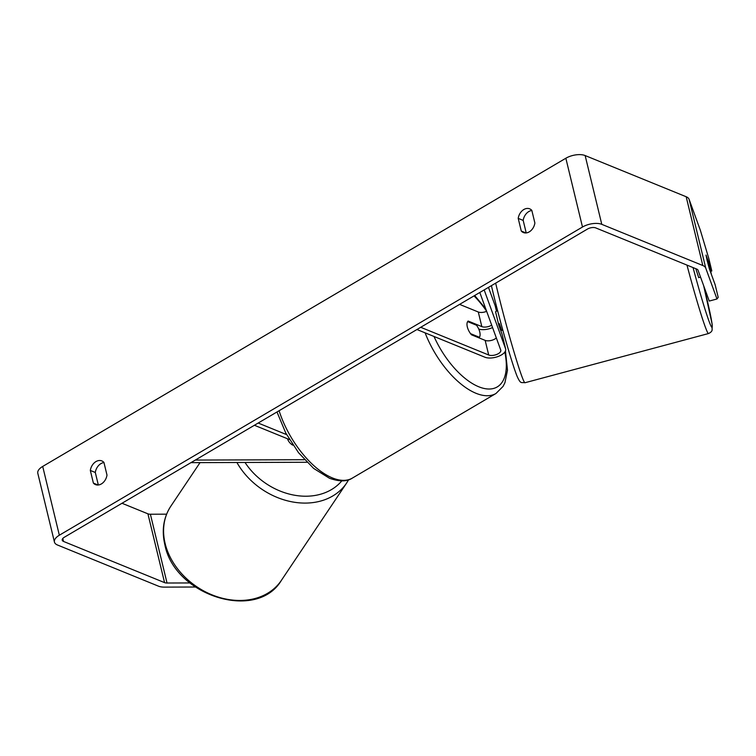 <?xml version="1.0" encoding="UTF-8"?>
<svg xmlns="http://www.w3.org/2000/svg" width="756" height="756" viewBox="0 0 756 756"><rect width="100%" height="100%" fill="white"/><g stroke="black" fill="none" stroke-linecap="round" stroke-linejoin="round"><path stroke-width="1.13" d="M495.596 311.822L498.799 325.25L502.041 334.152A12.011 5.623 -13.6 0 1 502.126 334.435A12.011 5.623 -13.6 0 1 502.182 334.728M478.775 329.106A12.011 5.623 166.4 0 0 492.572 327.584M488.48 287.375L495.18 305.783A12.011 5.623 -13.6 0 1 495.265 306.067A12.011 5.623 -13.6 0 1 495.312 306.35M486.647 311.311A7.002 3.279 -13.6 0 1 478.293 312.001L459.601 304.385M496.323 337.894A7.002 3.279 -13.6 0 1 485.163 340.38L471.47 334.804A10.008 4.819 -120.5 0 1 468.144 321.045L481.827 326.62A7.002 3.279 166.4 0 0 491.683 325.156M479.805 292.487L500.746 350.066A7.002 3.279 -13.6 0 1 500.803 350.236A7.002 3.279 -13.6 0 1 496.664 354.469A7.002 3.279 -13.6 0 1 488.697 354.999L420.723 327.291M484.171 289.917L505.575 348.771A12.011 5.623 -13.6 0 1 505.66 349.055A12.011 5.623 -13.6 0 1 498.573 356.312A12.011 5.623 -13.6 0 1 484.917 357.219L416.943 329.521M195.322 460.073L304.517 459.714M190.956 462.644L306.955 462.266M289.454 439.557L254.403 425.269M286.628 434.634L258.183 423.039M292.44 444.263L291.438 444.263A10.008 7.881 33.8 0 1 287.497 438.754A10.008 7.881 33.8 0 0 292.695 445.123L293.007 445.123M98.327 484.993L95.303 472.472L90.323 470.449A10.008 7.418 112.2 0 1 95.955 461.585A10.008 7.418 112.2 0 1 101.814 460.914A10.008 7.418 112.2 0 1 103.931 462.426L106.993 475.08A10.008 7.418 112.2 0 1 95.502 484.615A10.008 7.418 112.2 0 1 93.385 483.103L90.323 470.449M95.303 472.472A10.008 7.418 112.2 0 1 100.926 463.617A10.008 7.418 112.2 0 1 103.959 462.568M531.846 210.499A10.008 7.418 -67.8 0 0 528.813 211.548A10.008 7.418 -67.8 0 0 523.18 220.402L518.21 218.371L521.271 231.034A10.008 7.418 -67.8 0 0 523.388 232.546A10.008 7.418 -67.8 0 0 534.879 223.011L531.818 210.357A10.008 7.418 -67.8 0 0 529.691 208.845A10.008 7.418 -67.8 0 0 523.832 209.516A10.008 7.418 -67.8 0 0 518.21 218.371M710.782 271.262L711.821 270.979L706.028 255.055L707.049 260.168L709.355 268.815L715.148 284.738L718.2 297.363L716.971 298.989L705.754 268.134A14.014 6.558 166.4 0 0 702.815 265.526L601.785 224.343A14.014 6.558 166.4 0 0 582.489 227.027L59.346 535.22A14.014 6.558 166.4 0 0 54.441 542.061A14.014 6.558 166.4 0 0 57.475 545L158.514 586.183A14.014 6.558 166.4 0 0 164.288 587.119L195.294 587.015M523.18 220.402L526.214 232.924M716.971 298.989L709.251 301.058L698.024 270.204A6.01 2.807 166.4 0 0 696.767 269.089L595.737 227.906A6.01 2.807 166.4 0 0 587.469 229.059L64.326 537.242A6.01 2.807 166.4 0 0 62.228 540.181A6.01 2.807 166.4 0 0 63.523 541.438L164.562 582.621A6.01 2.807 166.4 0 0 167.029 583.018L189.898 582.942M711.821 270.979L708.769 258.363L700.33 230.202L689.113 199.348A14.014 6.558 166.4 0 0 686.174 196.74L585.144 155.556A14.014 6.558 166.4 0 0 565.847 158.24L42.705 466.433A14.014 6.558 166.4 0 0 37.8 473.275L54.441 542.061M121.999 503.269L147.921 513.825A6.01 2.807 166.4 0 0 150.387 514.231L166.594 514.174M525.959 232.942L521.271 231.034M98.072 485.012L93.385 483.103M695.822 268.701L698.695 277.622L700.547 277.131M711.264 273.766L708.344 261.727L706.047 255.415L711.169 273.795M502.806 330.126L501.663 330.438L499.376 323.625L498.412 323.889M500.614 330.23L501.408 330.022M495.18 305.783L496.465 311.103L495.501 311.85M479.436 337.27A10.008 4.819 59.5 0 0 476.526 325.231L467.643 321.612A10.008 4.819 59.5 0 0 470.553 333.651L479.436 337.27L478.661 337.734M481.827 326.62L478.293 312.001M488.697 354.999L485.163 340.38M505.575 348.771L502.041 334.152M165.129 543.488A66.566 52.419 -146.2 0 1 170.809 506.227C163.504 517.529 161.519 530.334 164.846 544.651C174.334 595.615 256.747 621.99 281.393 580.353A66.566 52.419 -146.2 0 1 217.917 596.985A66.566 52.419 -146.2 0 1 165.129 543.488M236.921 462.492A66.566 52.419 33.8 0 0 292.251 501.889A66.566 52.419 33.8 0 0 346.664 482.98L281.393 580.353M341.788 480.882A61.557 48.478 -146.2 0 1 245.029 462.464M59.346 535.22L42.705 466.433M582.489 227.027L565.847 158.24M167.029 583.018L150.387 514.231M164.562 582.621L147.921 513.825M63.523 541.438L62.805 538.461M705.754 268.134L689.113 199.348M702.815 265.526L686.174 196.74M601.785 224.343L585.144 155.556M495.662 283.141A66.566 3.081 75 0 0 497.061 289.028A66.566 3.081 75 0 0 524.995 382.734L708.504 333.547A66.566 3.081 -105 0 1 686.977 265.101M693.044 267.567A61.557 2.844 75 0 0 710.838 325.704A61.557 2.844 75 0 0 705.991 295.161A61.557 2.844 75 0 0 703.647 285.655M279.096 410.725A66.566 32.045 59.5 0 0 332.394 477.924A66.566 32.045 59.5 0 0 352.353 478.094L495.983 393.479A66.566 32.045 -120.5 0 1 476.034 393.3A66.566 32.045 -120.5 0 1 425.108 332.848M434.01 336.477A61.557 29.635 59.5 0 0 478.775 386.779A61.557 29.635 59.5 0 0 504.828 352.069M486.59 311.151A61.557 29.635 59.5 0 0 474.021 295.889M496.484 311.094L495.265 306.067M505.66 349.055L502.126 334.435M200.038 462.615L170.809 506.227M346.664 482.98L348.61 479.795M708.504 333.547C710.631 332.583 711.831 331.44 712.105 330.117L712.133 324.097L703.666 285.711M524.995 382.734C521.13 382.082 520.846 384.549 517.132 376.365C511.727 363.031 500.33 322.68 493.007 292.411L491.4 285.655M496.475 311.103L497.618 310.792M495.983 393.479L503.061 386.401L504.923 382.725L507.493 370.204L505.443 351.011M485.768 308.873L474.683 295.501M352.353 478.094C347.032 481.714 339.406 481.77 329.465 478.255L313.674 468.436L298.544 452.721L285.787 433.065L276.98 411.973"/></g></svg>
